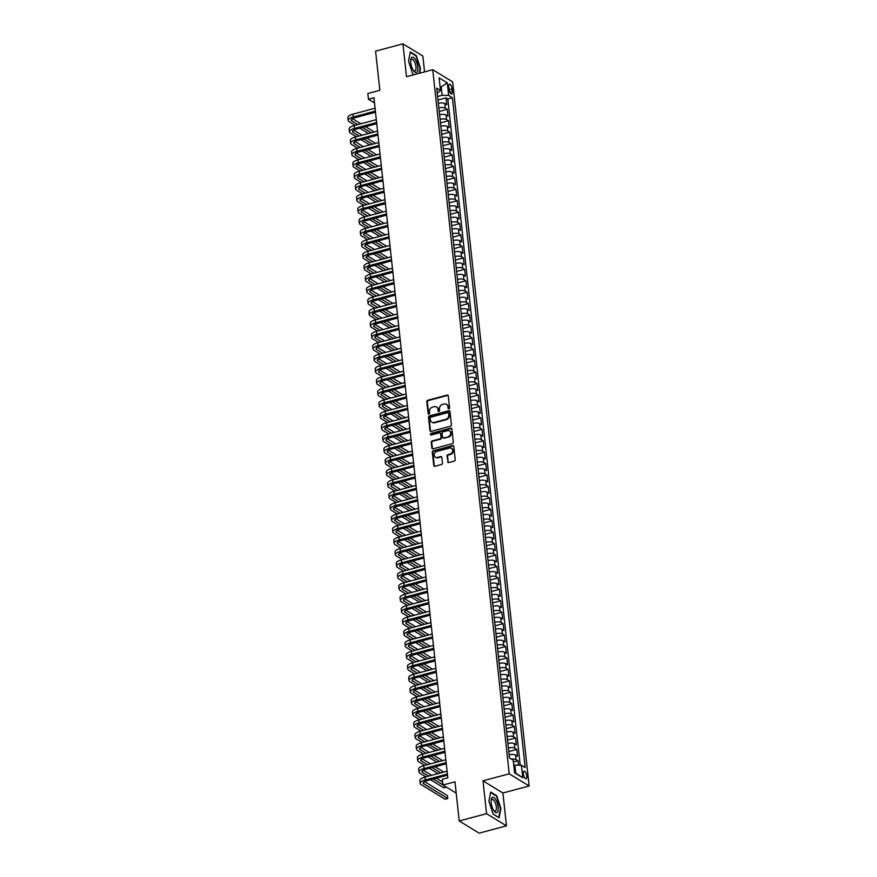 <?xml version="1.0" encoding="UTF-8"?>
<svg xmlns="http://www.w3.org/2000/svg" width="877" height="877" viewBox="0 0 877 877"><rect width="100%" height="100%" fill="white"/><g stroke="black" fill="none" stroke-linecap="round" stroke-linejoin="round"><path stroke-width="1.32" d="M448.914 408.835A0.844 0.724 -58.5 0 0 449.583 407.849L448.29 395.922A1.206 1.03 -58.5 0 0 447.095 395.088L427.779 400.241A1.206 1.03 -58.5 0 0 426.825 401.655L428.119 413.571A0.844 0.724 -58.5 0 0 429.62 413.177L429.456 411.631A3.848 3.3 -58.5 0 1 432.493 407.125L434.104 406.698A3.848 3.3 -58.5 0 1 436.505 407.005A3.848 3.3 -58.5 0 1 437.93 409.373L438.094 410.907A0.844 0.724 -58.5 0 0 439.596 410.513L439.432 408.967A3.848 3.3 -58.5 0 1 442.479 404.461L444.091 404.034A3.848 3.3 -58.5 0 1 446.481 404.341A3.848 3.3 -58.5 0 1 447.906 406.698L448.081 408.243A0.844 0.724 -58.5 0 0 448.914 408.835M526.803 776.024A3.925 1.502 75.1 0 0 524.062 771.179A3.925 1.502 75.1 0 0 523.361 773.909A3.925 1.502 75.1 0 0 526.09 778.754A3.925 1.502 75.1 0 0 526.803 776.024M447.654 461.73A1.206 1.03 -58.5 0 0 448.849 462.563L454.264 461.116A1.206 1.03 -58.5 0 0 455.218 459.701L453.771 446.47A1.206 1.03 -58.5 0 0 452.576 445.637L433.271 450.789A1.206 1.03 -58.5 0 0 432.317 452.192L433.753 465.435A1.206 1.03 -58.5 0 0 434.948 466.268L441.493 464.525A1.206 1.03 -58.5 0 0 442.447 463.111L441.833 457.454A1.206 1.03 -58.5 0 0 440.638 456.61L437.393 457.476A3.212 2.752 -58.5 0 1 436.735 451.48L449.452 448.081A3.212 2.752 -58.5 0 1 450.109 454.089L447.983 454.648A1.206 1.03 -58.5 0 0 447.029 456.062L448.191 462.058A1.206 1.03 -58.5 0 0 448.399 462.585M424.567 71.892L422.846 56.029L402.938 43.85L375.597 51.151L379.851 90.298L367.825 93.51L368.45 99.222L373.92 97.764L447.796 777.855L442.337 779.313L442.951 785.036L456.204 793.137M486.56 813.67L506.467 825.849L502.905 792.994L482.997 780.815L486.56 813.67L459.23 820.971L454.977 781.824L442.951 785.036M482.997 780.815L509.23 773.81L432.745 69.711L452.653 81.89L529.138 785.989L509.23 773.81M402.938 43.85L406.5 76.716L432.745 69.711M450.471 426.222A1.206 1.03 -58.5 0 0 451.425 424.819L449.989 411.576A1.206 1.03 -58.5 0 0 448.794 410.743L429.478 415.895A1.206 1.03 -58.5 0 0 428.524 417.309L429.96 430.541A1.206 1.03 -58.5 0 0 431.155 431.374L450.471 426.222M451.885 429.017L453.321 442.26A1.206 1.03 -58.5 0 1 452.368 443.663L433.052 448.827A1.206 1.03 -58.5 0 1 431.857 447.994L431.243 442.326A1.206 1.03 -58.5 0 1 432.197 440.912L440.024 438.829A1.206 1.03 -58.5 0 0 440.978 437.415L440.572 433.655A1.206 1.03 -58.5 0 0 439.377 432.821L431.221 435.003A0.844 0.724 -58.5 0 1 431.045 433.424L450.69 428.184A1.206 1.03 -58.5 0 1 451.885 429.017M506.467 825.849L479.138 833.15L459.23 820.971M518.515 765.183L518.033 760.819L513.429 762.058M511.39 759.12A4.9 1.688 -6.2 0 1 516.071 759.625L515.577 755.053L517.54 756.248L516.794 749.396L508.77 751.534M508.386 748.015A4.9 1.688 -6.2 0 1 514.832 748.191L514.339 743.619L516.301 744.825L515.555 737.963L507.531 740.1M507.147 736.592A4.9 1.688 -6.2 0 1 513.593 736.757L513.089 732.185L515.062 733.391L514.317 726.529L506.281 728.677M505.908 725.158A4.9 1.688 -6.2 0 1 512.354 725.334L511.85 720.762L513.812 721.957L513.067 715.106L505.042 717.243M504.659 713.725A4.9 1.688 -6.2 0 1 511.105 713.9L510.611 709.329L512.574 710.534L511.828 703.672L503.804 705.81M503.42 702.302A4.9 1.688 -6.2 0 1 509.866 702.466L509.373 697.895L511.335 699.101L510.589 692.238L502.565 694.387M502.181 690.868A4.9 1.688 -6.2 0 1 508.627 691.043L508.123 686.472L510.096 687.667L509.351 680.815L501.315 682.953M500.942 679.434A4.9 1.688 -6.2 0 1 507.377 679.609L506.884 675.038L508.846 676.244L508.101 669.381L500.076 671.519M499.693 668.011A4.9 1.688 -6.2 0 1 506.139 668.175L505.645 663.604L507.608 664.81L506.862 657.947L498.838 660.096M498.454 656.577A4.9 1.688 -6.2 0 1 504.9 656.752L504.407 652.181L506.369 653.376L505.623 646.524L497.599 648.662M497.215 645.143A4.9 1.688 -6.2 0 1 503.661 645.319L503.157 640.747L505.119 641.953L504.385 635.091L496.349 637.228M495.965 633.72A4.9 1.688 -6.2 0 1 502.411 633.885L501.918 629.313L503.88 630.519L503.135 623.657L495.11 625.805M494.727 622.286A4.9 1.688 -6.2 0 1 501.173 622.462L500.679 617.89L502.642 619.085L501.896 612.234L493.872 614.371M493.488 610.852A4.9 1.688 -6.2 0 1 499.934 611.028L499.441 606.456L501.403 607.662L500.657 600.8L492.622 602.938M492.249 599.429A4.9 1.688 -6.2 0 1 498.695 599.594L498.191 595.023L500.153 596.228L499.408 589.366L491.383 591.515M490.999 587.996A4.9 1.688 -6.2 0 1 497.445 588.171L496.952 583.6L498.914 584.795L498.169 577.943L490.144 580.081M489.761 576.573A4.9 1.688 -6.2 0 1 496.207 576.737L495.713 572.166L497.676 573.372L496.93 566.509L488.906 568.658M488.522 565.139A4.9 1.688 -6.2 0 1 494.968 565.303L494.464 560.732L496.437 561.938L495.691 555.075L487.656 557.224M487.283 553.705A4.9 1.688 -6.2 0 1 493.718 553.88L493.225 549.309L495.187 550.504L494.442 543.652L486.417 545.79M486.033 542.282A4.9 1.688 -6.2 0 1 492.479 542.446L491.986 537.875L493.948 539.081L493.203 532.218L485.178 534.367M484.795 530.848A4.9 1.688 -6.2 0 1 491.241 531.013L490.747 526.441L492.71 527.647L491.964 520.785L483.94 522.933M483.556 519.414A4.9 1.688 -6.2 0 1 490.002 519.59L489.498 515.018L491.471 516.213L490.725 509.362L482.69 511.499M482.306 507.991A4.9 1.688 -6.2 0 1 488.752 508.156L488.259 503.584L490.221 504.79L489.476 497.928L481.451 500.076M481.067 496.557A4.9 1.688 -6.2 0 1 487.513 496.722L487.02 492.15L488.982 493.356L488.237 486.494L480.212 488.642M479.829 485.124A4.9 1.688 -6.2 0 1 486.275 485.299L485.781 480.728L487.744 481.922L486.998 475.071L478.974 477.209M478.59 473.701A4.9 1.688 -6.2 0 1 485.036 473.865L484.532 469.294L486.494 470.5L485.748 463.637L477.724 465.786M477.34 462.267A4.9 1.688 -6.2 0 1 483.786 462.431L483.293 457.86L485.255 459.066L484.51 452.203L476.485 454.352M476.101 450.833A4.9 1.688 -6.2 0 1 482.547 451.008L482.054 446.437L484.016 447.632L483.271 440.78L475.246 442.918M474.863 439.41A4.9 1.688 -6.2 0 1 481.309 439.574L480.804 435.003L482.778 436.209L482.032 429.346L473.997 431.495M473.624 427.976A4.9 1.688 -6.2 0 1 480.07 428.14L479.566 423.569L481.528 424.775L480.782 417.912L472.758 420.061M472.374 416.542A4.9 1.688 -6.2 0 1 478.82 416.718L478.327 412.146L480.289 413.341L479.544 406.49L471.519 408.627M471.135 405.119A4.9 1.688 -6.2 0 1 477.581 405.284L477.088 400.712L479.05 401.918L478.305 395.056L470.28 397.204M469.897 393.685A4.9 1.688 -6.2 0 1 476.343 393.85L475.838 389.278L477.812 390.484L477.066 383.622L469.031 385.77M468.658 382.251A4.9 1.688 -6.2 0 1 475.093 382.427L474.6 377.855L476.562 379.05L475.816 372.199L467.792 374.336M467.408 370.828A4.9 1.688 -6.2 0 1 473.854 370.993L473.361 366.422L475.323 367.627L474.578 360.765L466.553 362.914M466.169 359.395A4.9 1.688 -6.2 0 1 472.615 359.57L472.122 354.988L474.084 356.194L473.339 349.331L465.314 351.48M464.931 347.961A4.9 1.688 -6.2 0 1 471.377 348.136L470.872 343.565L472.835 344.76L472.1 337.908L464.065 340.046M463.681 336.538A4.9 1.688 -6.2 0 1 470.127 336.702L469.633 332.131L471.596 333.337L470.85 326.474L462.826 328.623M462.442 325.104A4.9 1.688 -6.2 0 1 468.888 325.279L468.395 320.697L470.357 321.903L469.612 315.04L461.587 317.189M461.203 313.67A4.9 1.688 -6.2 0 1 467.649 313.845L467.156 309.274L469.118 310.469L468.373 303.617L460.337 305.755M459.965 302.247A4.9 1.688 -6.2 0 1 466.411 302.412L465.906 297.84L467.869 299.046L467.123 292.184L459.099 294.332M458.715 290.813A4.9 1.688 -6.2 0 1 465.161 290.989L464.667 286.406L466.63 287.612L465.884 280.761L457.86 282.898M457.476 279.379A4.9 1.688 -6.2 0 1 463.922 279.555L463.429 274.983L465.391 276.178L464.646 269.327L456.621 271.464M456.237 267.956A4.9 1.688 -6.2 0 1 462.683 268.121L462.179 263.549L464.152 264.755L463.407 257.893L455.371 260.041M454.999 256.522A4.9 1.688 -6.2 0 1 461.434 256.698L460.94 252.116L462.903 253.321L462.157 246.47L454.133 248.608M453.749 245.089A4.9 1.688 -6.2 0 1 460.195 245.264L459.701 240.693L461.664 241.888L460.918 235.036L452.894 237.174M452.51 233.666A4.9 1.688 -6.2 0 1 458.956 233.83L458.463 229.259L460.425 230.465L459.68 223.602L451.655 225.751M451.271 222.232A4.9 1.688 -6.2 0 1 457.717 222.407L457.213 217.836L459.186 219.031L458.441 212.179L450.405 214.317M450.022 210.798A4.9 1.688 -6.2 0 1 456.468 210.973L455.974 206.402L457.937 207.597L457.191 200.745L449.167 202.883M448.783 199.375A4.9 1.688 -6.2 0 1 455.229 199.539L454.735 194.968L456.698 196.174L455.952 189.311L447.928 191.46M447.544 187.941A4.9 1.688 -6.2 0 1 453.99 188.116L453.497 183.545L455.459 184.74L454.714 177.888L446.689 180.026M446.305 176.507A4.9 1.688 -6.2 0 1 452.751 176.683L452.247 172.111L454.209 173.306L453.464 166.455L445.439 168.592M445.056 165.084A4.9 1.688 -6.2 0 1 451.502 165.249L451.008 160.677L452.97 161.883L452.225 155.021L444.2 157.169M443.817 153.65A4.9 1.688 -6.2 0 1 450.263 153.826L449.769 149.254L451.732 150.449L450.986 143.598L442.962 145.735M442.578 142.217A4.9 1.688 -6.2 0 1 449.024 142.392L448.52 137.821L450.493 139.026L449.748 132.164L441.712 134.302M441.339 130.794A4.9 1.688 -6.2 0 1 447.785 130.958L447.281 126.387L449.243 127.593L448.498 120.73L440.473 122.879M440.09 119.36A4.9 1.688 -6.2 0 1 446.536 119.535L446.042 114.964L448.004 116.159L447.259 109.307L445.297 108.101A4.9 1.688 173.8 0 0 438.851 107.926M439.234 111.445L447.259 109.307M448.772 86.878L449.046 89.388A3.793 1.458 75.1 0 0 451.688 94.08A3.793 1.458 75.1 0 0 452.379 91.438L452.104 88.917A3.793 1.458 75.1 0 0 449.462 84.225A3.793 1.458 75.1 0 0 448.772 86.878M514.547 772.363L515.753 773.108L514.887 765.106L521.409 765.248L525.18 767.561L452.411 97.753L448.651 95.44L442.118 95.297L437.612 96.503M521.409 765.248L522.78 777.822L514.602 772.823L513.231 760.249L509.46 757.947L436.702 88.139L440.462 90.441L439.103 77.867L447.281 82.876L448.651 95.44M520.204 765.226L447.818 98.98L446.02 97.873L446.766 104.736L444.803 103.53A4.9 1.688 173.8 0 0 438.357 103.354M446.536 119.535L448.498 120.73M447.785 130.958L449.748 132.164M449.024 142.392L450.986 143.598M450.263 153.826L452.225 155.021M451.502 165.249L453.464 166.455M452.751 176.683L454.714 177.888M453.99 188.116L455.952 189.311M455.229 199.539L457.191 200.745M456.468 210.973L458.441 212.179M457.717 222.407L459.68 223.602M458.956 233.83L460.918 235.036M460.195 245.264L462.157 246.47M461.434 256.698L463.407 257.893M462.683 268.121L464.646 269.327M463.922 279.555L465.884 280.761M465.161 290.989L467.123 292.184M466.411 302.412L468.373 303.617M467.649 313.845L469.612 315.04M468.888 325.279L470.85 326.474M470.127 336.702L472.1 337.908M471.377 348.136L473.339 349.331M472.615 359.57L474.578 360.765M473.854 370.993L475.816 372.199M475.093 382.427L477.066 383.622M476.343 393.85L478.305 395.056M477.581 405.284L479.544 406.49M478.82 416.718L480.782 417.912M480.07 428.14L482.032 429.346M481.309 439.574L483.271 440.78M482.547 451.008L484.51 452.203M483.786 462.431L485.748 463.637M485.036 473.865L486.998 475.071M486.275 485.299L488.237 486.494M487.513 496.722L489.476 497.928M488.752 508.156L490.725 509.362M490.002 519.59L491.964 520.785M491.241 531.013L493.203 532.218M492.479 542.446L494.442 543.652M493.718 553.88L495.691 555.075M494.968 565.303L496.93 566.509M496.207 576.737L498.169 577.943M497.445 588.171L499.408 589.366M498.695 599.594L500.657 600.8M499.934 611.028L501.896 612.234M501.173 622.462L503.135 623.657M502.411 633.885L504.385 635.091M503.661 645.319L505.623 646.524M504.9 656.752L506.862 657.947M506.139 668.175L508.101 669.381M507.377 679.609L509.351 680.815M508.627 691.043L510.589 692.238M509.866 702.466L511.828 703.672M511.105 713.9L513.067 715.106M512.354 725.334L514.317 726.529M513.593 736.757L515.555 737.963M514.832 748.191L516.794 749.396M516.071 759.625L518.033 760.819M514.887 765.106L513.79 765.391M442.118 95.297L441.252 87.294L440.046 86.56M440.155 87.59L447.281 82.876M437.25 93.192L440.462 90.441M502.905 792.994L529.138 785.989M368.45 99.222L374.479 102.905M437.996 100.011L446.02 97.873M447.818 98.98L452.411 97.753M446.042 114.964A4.9 1.688 173.8 0 0 439.596 114.788M447.281 126.387A4.9 1.688 173.8 0 0 440.835 126.222M448.52 137.821A4.9 1.688 173.8 0 0 442.085 137.645M449.769 149.254A4.9 1.688 173.8 0 0 443.323 149.079M451.008 160.677A4.9 1.688 173.8 0 0 444.562 160.513M452.247 172.111A4.9 1.688 173.8 0 0 445.801 171.936M453.497 183.545A4.9 1.688 173.8 0 0 447.051 183.37M454.735 194.968A4.9 1.688 173.8 0 0 448.29 194.804M455.974 206.402A4.9 1.688 173.8 0 0 449.528 206.227M457.213 217.836A4.9 1.688 173.8 0 0 450.767 217.66M458.463 229.259A4.9 1.688 173.8 0 0 452.017 229.094M459.701 240.693A4.9 1.688 173.8 0 0 453.256 240.517M460.94 252.116A4.9 1.688 173.8 0 0 454.494 251.951M462.179 263.549A4.9 1.688 173.8 0 0 455.744 263.385M463.429 274.983A4.9 1.688 173.8 0 0 456.983 274.808M464.667 286.406A4.9 1.688 173.8 0 0 458.222 286.242M465.906 297.84A4.9 1.688 173.8 0 0 459.46 297.676M467.156 309.274A4.9 1.688 173.8 0 0 460.71 309.099M468.395 320.697A4.9 1.688 173.8 0 0 461.949 320.533M469.633 332.131A4.9 1.688 173.8 0 0 463.188 331.966M470.872 343.565A4.9 1.688 173.8 0 0 464.426 343.389M472.122 354.988A4.9 1.688 173.8 0 0 465.676 354.823M473.361 366.422A4.9 1.688 173.8 0 0 466.915 366.257M474.6 377.855A4.9 1.688 173.8 0 0 468.154 377.68M475.838 389.278A4.9 1.688 173.8 0 0 469.392 389.114M477.088 400.712A4.9 1.688 173.8 0 0 470.642 400.548M478.327 412.146A4.9 1.688 173.8 0 0 471.881 411.971M479.566 423.569A4.9 1.688 173.8 0 0 473.12 423.405M480.804 435.003A4.9 1.688 173.8 0 0 474.369 434.839M482.054 446.437A4.9 1.688 173.8 0 0 475.608 446.261M483.293 457.86A4.9 1.688 173.8 0 0 476.847 457.695M484.532 469.294A4.9 1.688 173.8 0 0 478.086 469.129M485.781 480.728A4.9 1.688 173.8 0 0 479.335 480.552M487.02 492.15A4.9 1.688 173.8 0 0 480.574 491.986M488.259 503.584A4.9 1.688 173.8 0 0 481.813 503.409M489.498 515.018A4.9 1.688 173.8 0 0 483.052 514.843M490.747 526.441A4.9 1.688 173.8 0 0 484.301 526.277M491.986 537.875A4.9 1.688 173.8 0 0 485.54 537.7M493.225 549.309A4.9 1.688 173.8 0 0 486.779 549.134M494.464 560.732A4.9 1.688 173.8 0 0 488.029 560.567M495.713 572.166A4.9 1.688 173.8 0 0 489.267 571.99M496.952 583.6A4.9 1.688 173.8 0 0 490.506 583.424M498.191 595.023A4.9 1.688 173.8 0 0 491.745 594.858M499.441 606.456A4.9 1.688 173.8 0 0 492.995 606.281M500.679 617.89A4.9 1.688 173.8 0 0 494.233 617.715M501.918 629.313A4.9 1.688 173.8 0 0 495.472 629.149M503.157 640.747A4.9 1.688 173.8 0 0 496.711 640.572M504.407 652.181A4.9 1.688 173.8 0 0 497.961 652.006M505.645 663.604A4.9 1.688 173.8 0 0 499.199 663.44M506.884 675.038A4.9 1.688 173.8 0 0 500.438 674.862M508.123 686.472A4.9 1.688 173.8 0 0 501.677 686.296M509.373 697.895A4.9 1.688 173.8 0 0 502.927 697.73M510.611 709.329A4.9 1.688 173.8 0 0 504.165 709.153M511.85 720.762A4.9 1.688 173.8 0 0 505.404 720.587M513.089 732.185A4.9 1.688 173.8 0 0 506.654 732.021M514.339 743.619A4.9 1.688 173.8 0 0 507.893 743.444M515.577 755.053A4.9 1.688 173.8 0 0 509.131 754.878M522.78 777.822L515.753 773.108M419.568 73.219L420.5 68.472L416.301 55.602L410.304 51.94L408.507 61.127L412.705 73.997L413.911 74.731M499.101 817.77L500.899 808.572L496.7 795.702L490.703 792.041L488.906 801.238L493.104 814.097L499.101 817.77M415.72 55.755L416.301 55.602M496.119 795.867L496.7 795.702M448.706 408.857A0.844 0.724 -58.5 0 1 448.618 408.572L448.443 407.027A3.848 3.3 -58.5 0 0 447.018 404.67A3.848 3.3 -58.5 0 0 446.744 404.516M436.768 407.18A3.848 3.3 -58.5 0 1 437.042 407.334A3.848 3.3 -58.5 0 1 438.467 409.702L438.632 411.236A0.844 0.724 -58.5 0 0 438.719 411.521M448.081 395.395A1.206 1.03 -58.5 0 0 447.632 395.417L428.316 400.57A1.206 1.03 -58.5 0 0 427.362 401.984L428.656 413.9A0.844 0.724 -58.5 0 0 428.743 414.185M449.78 411.05A1.206 1.03 -58.5 0 0 449.331 411.072L430.015 416.224A1.206 1.03 -58.5 0 0 429.061 417.638L430.497 430.87A1.206 1.03 -58.5 0 0 430.706 431.396M448.618 413.21A0.844 0.724 -58.5 0 0 447.785 412.628L430.826 417.156A0.844 0.724 -58.5 0 0 430.158 418.143L430.333 419.765A3.848 3.3 -58.5 0 0 431.758 422.133A3.848 3.3 -58.5 0 0 434.159 422.44L445.746 419.349A3.848 3.3 -58.5 0 0 448.794 414.832L448.618 413.21L449.156 413.538A0.844 0.724 -58.5 0 0 448.531 412.924M432.043 422.275A3.848 3.3 -58.5 0 0 432.306 422.462A3.848 3.3 -58.5 0 0 434.696 422.769L434.159 422.44M449.156 413.538L449.331 415.161A3.848 3.3 -58.5 0 1 446.283 419.677L434.696 422.769M440.364 433.128A1.206 1.03 -58.5 0 1 441.109 433.983L441.515 437.744A1.206 1.03 -58.5 0 1 440.561 439.158L432.734 441.241A1.206 1.03 -58.5 0 0 431.78 442.655L432.394 448.322A1.206 1.03 -58.5 0 0 432.602 448.849M451.677 428.491A1.206 1.03 -58.5 0 0 451.227 428.513L431.583 433.753A0.844 0.724 -58.5 0 0 431.013 435.025M448.158 436.658A3.212 2.752 -58.5 0 0 447.5 430.651L443.028 431.846A1.206 1.03 -58.5 0 0 442.074 433.26L442.479 437.02A1.206 1.03 -58.5 0 0 443.674 437.853L448.695 436.987A3.212 2.752 -58.5 0 0 449.769 431.089M443.225 437.864A1.206 1.03 -58.5 0 0 444.211 438.182L443.674 437.853M448.695 436.987L444.211 438.182M451.71 448.52A3.212 2.752 -58.5 0 1 450.646 454.418L448.52 454.977A1.206 1.03 -58.5 0 0 447.577 456.391L448.191 462.058M435.661 457.366A3.212 2.752 -58.5 0 0 437.93 457.805L437.393 457.476M441.624 456.928A1.206 1.03 -58.5 0 0 441.175 456.939L437.93 457.805M453.573 445.944A1.206 1.03 -58.5 0 0 453.124 445.965L433.808 451.118A1.206 1.03 -58.5 0 0 432.854 452.532L434.29 465.764A1.206 1.03 -58.5 0 0 434.499 466.29M355.108 125.323L349.101 121.651A9.187 3.168 -6.2 0 1 348.169 120.456L347.862 117.595A9.187 3.168 -6.2 0 1 352.96 114.142L375.06 108.233M348.169 120.456A9.187 3.168 -6.2 0 1 353.267 116.992L375.367 111.094M375.488 112.245L354.615 117.814A6.128 2.116 173.8 0 0 351.217 120.127A6.128 2.116 173.8 0 0 351.841 120.927L357.838 124.6M362.53 127.461L371.223 132.789M352.466 118.636L360.875 123.789M365.566 126.65L374.26 131.978M368.493 133.512L359.8 128.195M417.781 67.003A7.959 3.048 75.1 0 0 414.163 57.981A7.959 3.048 75.1 0 0 410.743 60.064A7.959 3.048 75.1 0 0 410.787 62.716A7.959 3.048 75.1 0 0 413.604 70.774A7.959 3.048 75.1 0 0 417.781 67.003M413.166 70.105A6.029 2.302 75.1 0 0 414.843 70.949A6.029 2.302 75.1 0 0 415.939 66.74A6.029 2.302 75.1 0 0 411.73 59.296A6.029 2.302 75.1 0 0 410.699 60.864M408.507 61.138L410.217 52.39L416.027 55.953L420.094 68.417L419.129 73.339M414.054 74.698L412.65 73.832M495.735 799.594A7.959 3.048 75.1 0 0 491.142 800.164A7.959 3.048 75.1 0 0 493.63 810.326A7.959 3.048 75.1 0 0 494.003 810.885A7.959 3.048 75.1 0 0 498.169 810.238A7.959 3.048 75.1 0 0 495.735 799.594M493.565 810.205A6.029 2.302 75.1 0 0 495.242 811.05A6.029 2.302 75.1 0 0 496.371 807.246A6.029 2.302 75.1 0 0 494.485 801.161A6.029 2.302 75.1 0 0 492.129 799.407A6.029 2.302 75.1 0 0 491.098 800.975M498.607 817.463L493.049 813.944M488.906 801.238L490.616 792.501L496.426 796.053L500.493 808.517L498.75 817.43M356.347 136.757L350.351 133.085A9.187 3.168 -6.2 0 1 349.419 131.89L349.101 129.029A9.187 3.168 -6.2 0 1 354.198 125.564L376.299 119.667M349.419 131.89A9.187 3.168 -6.2 0 1 354.505 128.426L376.606 122.528M376.737 123.679L355.854 129.248A6.128 2.116 173.8 0 0 352.455 131.55A6.128 2.116 173.8 0 0 353.08 132.35L359.077 136.023M363.769 138.895L372.462 144.212M353.705 130.07L362.113 135.211M366.805 138.084L375.499 143.4M369.732 144.946L361.039 139.629M357.586 148.18L351.589 144.508A9.187 3.168 -6.2 0 1 350.657 143.313L350.34 140.463A9.187 3.168 -6.2 0 1 355.437 136.998L377.538 131.101M350.657 143.313A9.187 3.168 -6.2 0 1 355.755 139.86L377.844 133.951M377.976 135.102L357.092 140.682A6.128 2.116 173.8 0 0 353.694 142.984A6.128 2.116 173.8 0 0 354.319 143.784L360.326 147.457M365.018 150.329L373.712 155.646M354.944 141.493L363.363 146.645M368.055 149.518L376.737 154.834M370.971 156.369L362.278 151.052M358.836 159.614L352.828 155.942A9.187 3.168 -6.2 0 1 351.896 154.747L351.589 151.885A9.187 3.168 -6.2 0 1 356.687 148.432L378.776 142.523M351.896 154.747A9.187 3.168 -6.2 0 1 356.994 151.282L379.094 145.385M379.215 146.536L358.342 152.105A6.128 2.116 173.8 0 0 354.944 154.418A6.128 2.116 173.8 0 0 355.558 155.218L361.565 158.89M366.257 161.752L374.95 167.079M356.194 152.927L364.602 158.079M369.294 160.94L377.987 166.268M372.21 167.803L363.527 162.486M360.074 171.048L354.067 167.375A9.187 3.168 -6.2 0 1 353.135 166.181L352.828 163.319A9.187 3.168 -6.2 0 1 357.926 159.855L380.026 153.957M353.135 166.181A9.187 3.168 -6.2 0 1 358.233 162.716L380.333 156.819M380.454 157.959L359.581 163.539A6.128 2.116 173.8 0 0 356.183 165.841A6.128 2.116 173.8 0 0 356.807 166.641L362.804 170.313M367.496 173.186L376.189 178.502M357.432 164.361L365.841 169.502M370.532 172.374L379.226 177.691M373.459 179.237L364.766 173.92M361.313 182.471L355.317 178.798A9.187 3.168 -6.2 0 1 354.385 177.603L354.067 174.753A9.187 3.168 -6.2 0 1 359.164 171.289L381.265 165.391M354.385 177.603A9.187 3.168 -6.2 0 1 359.482 174.15L381.572 168.241M381.703 169.393L360.82 174.972A6.128 2.116 173.8 0 0 357.421 177.275A6.128 2.116 173.8 0 0 358.046 178.075L364.054 181.747M368.735 184.619L377.428 189.936M358.671 175.784L367.079 180.936M371.771 183.808L380.465 189.125M374.698 190.66L366.005 185.343M362.552 193.905L356.555 190.232A9.187 3.168 -6.2 0 1 355.623 189.037L355.317 186.176A9.187 3.168 -6.2 0 1 360.403 182.723L382.504 176.814M355.623 189.037A9.187 3.168 -6.2 0 1 360.721 185.573L382.81 179.675M382.942 180.826L362.069 186.395A6.128 2.116 173.8 0 0 358.671 188.708A6.128 2.116 173.8 0 0 359.285 189.509L365.292 193.181M369.984 196.042L378.678 201.359M359.91 187.218L368.329 192.37M373.021 195.231L381.703 200.559M375.937 202.094L367.244 196.777M363.802 205.339L357.794 201.666A9.187 3.168 -6.2 0 1 356.862 200.471L356.555 197.61A9.187 3.168 -6.2 0 1 361.653 194.146L383.742 188.248M356.862 200.471A9.187 3.168 -6.2 0 1 361.96 197.007L384.06 191.109M384.181 192.249L363.308 197.829A6.128 2.116 173.8 0 0 359.91 200.131A6.128 2.116 173.8 0 0 360.535 200.932L366.531 204.604M371.223 207.476L379.916 212.793M361.16 198.651L369.568 203.793M374.26 206.665L382.953 211.982M377.187 213.528L368.493 208.211M365.04 216.762L359.044 213.089A9.187 3.168 -6.2 0 1 358.101 211.894L357.794 209.044A9.187 3.168 -6.2 0 1 362.892 205.58L384.992 199.682M358.101 211.894A9.187 3.168 -6.2 0 1 363.199 208.43L385.299 202.532M385.42 203.683L364.547 209.263A6.128 2.116 173.8 0 0 361.149 211.565A6.128 2.116 173.8 0 0 361.773 212.366L367.77 216.038M372.462 218.91L381.155 224.227M362.398 210.074L370.807 215.227M375.499 218.099L384.192 223.416M378.425 224.95L369.732 219.634M366.279 228.195L360.283 224.523A9.187 3.168 -6.2 0 1 359.351 223.328L359.033 220.467A9.187 3.168 -6.2 0 1 364.13 217.003L386.231 211.105M359.351 223.328A9.187 3.168 -6.2 0 1 364.448 219.864L386.538 213.966M386.669 215.117L365.786 220.686A6.128 2.116 173.8 0 0 362.387 222.999A6.128 2.116 173.8 0 0 363.012 223.799L369.02 227.472M373.712 230.333L382.394 235.65M363.637 221.508L372.045 226.661M376.737 229.522L385.431 234.85M379.664 236.384L370.971 231.068M367.529 239.629L361.521 235.957A9.187 3.168 -6.2 0 1 360.59 234.762L360.283 231.901A9.187 3.168 -6.2 0 1 365.38 228.437L387.47 222.539M360.59 234.762A9.187 3.168 -6.2 0 1 365.687 231.298L387.787 225.4M387.908 226.54L367.035 232.12A6.128 2.116 173.8 0 0 363.637 234.422A6.128 2.116 173.8 0 0 364.251 235.222L370.258 238.895M374.95 241.767L383.644 247.084M364.876 232.942L373.295 238.084M377.987 240.956L386.68 246.273M380.903 247.818L372.21 242.501M368.768 251.052L362.76 247.38A9.187 3.168 -6.2 0 1 361.828 246.185L361.521 243.335A9.187 3.168 -6.2 0 1 366.619 239.87L388.719 233.973M361.828 246.185A9.187 3.168 -6.2 0 1 366.926 242.721L389.026 236.823M389.147 237.974L368.274 243.554A6.128 2.116 173.8 0 0 364.876 245.856A6.128 2.116 173.8 0 0 365.501 246.656L371.497 250.329M376.189 253.201L384.882 258.518M366.126 244.365L374.534 249.517M379.226 252.39L387.919 257.706M382.153 259.241L373.459 253.924M370.006 262.486L364.01 258.814A9.187 3.168 -6.2 0 1 363.078 257.619L362.76 254.758A9.187 3.168 -6.2 0 1 367.858 251.293L389.958 245.396M363.078 257.619A9.187 3.168 -6.2 0 1 368.165 254.155L390.265 248.257M390.386 249.408L369.513 254.977A6.128 2.116 173.8 0 0 366.115 257.29A6.128 2.116 173.8 0 0 366.739 258.079L372.736 261.752M377.428 264.624L386.121 269.941M367.364 255.799L375.773 260.951M380.465 263.813L389.158 269.14M383.392 270.675L374.698 265.358M371.245 273.92L365.249 270.248A9.187 3.168 -6.2 0 1 364.317 269.053L363.999 266.191A9.187 3.168 -6.2 0 1 369.096 262.727L391.197 256.829M364.317 269.053A9.187 3.168 -6.2 0 1 369.414 265.588L391.504 259.691M391.635 260.831L370.752 266.411A6.128 2.116 173.8 0 0 367.353 268.713A6.128 2.116 173.8 0 0 367.978 269.513L373.986 273.185M378.678 276.058L387.36 281.374M368.603 267.233L377.022 272.374M381.703 275.246L390.397 280.563M384.63 282.109L375.937 276.792M372.495 285.343L366.487 281.67A9.187 3.168 -6.2 0 1 365.556 280.476L365.249 277.625A9.187 3.168 -6.2 0 1 370.346 274.161L392.436 268.263M365.556 280.476A9.187 3.168 -6.2 0 1 370.653 277.011L392.753 271.114M392.874 272.265L372.001 277.845A6.128 2.116 173.8 0 0 368.603 280.147A6.128 2.116 173.8 0 0 369.217 280.947L375.224 284.619M379.916 287.492L388.61 292.808M369.853 278.656L378.261 283.808M382.953 286.68L391.646 291.997M385.869 293.532L377.187 288.215M373.734 296.777L367.726 293.104A9.187 3.168 -6.2 0 1 366.794 291.909L366.487 289.048A9.187 3.168 -6.2 0 1 371.585 285.584L393.685 279.686M366.794 291.909A9.187 3.168 -6.2 0 1 371.892 288.445L393.992 282.547M394.113 283.699L373.24 289.267A6.128 2.116 173.8 0 0 369.842 291.581A6.128 2.116 173.8 0 0 370.467 292.37L376.463 296.042M381.155 298.914L389.848 304.231M371.092 290.09L379.5 295.242M384.192 298.103L392.885 303.431M387.119 304.966L378.425 299.649M374.972 308.211L368.976 304.538A9.187 3.168 -6.2 0 1 368.044 303.343L367.726 300.482A9.187 3.168 -6.2 0 1 372.824 297.018L394.924 291.12M368.044 303.343A9.187 3.168 -6.2 0 1 373.131 299.879L395.231 293.981M395.363 295.121L374.479 300.701A6.128 2.116 173.8 0 0 371.081 303.003A6.128 2.116 173.8 0 0 371.705 303.804L377.702 307.476M382.394 310.348L391.087 315.665M372.33 301.524L380.739 306.665M385.431 309.537L394.124 314.854M388.358 316.4L379.664 311.083M376.211 319.634L370.215 315.961A9.187 3.168 -6.2 0 1 369.283 314.766L368.976 311.916A9.187 3.168 -6.2 0 1 374.062 308.452L396.163 302.554M369.283 314.766A9.187 3.168 -6.2 0 1 374.38 311.302L396.47 305.404M396.601 306.555L375.718 312.135A6.128 2.116 173.8 0 0 372.33 314.437A6.128 2.116 173.8 0 0 372.944 315.238L378.952 318.91M383.644 321.782L392.337 327.099M373.569 312.946L381.988 318.099M386.68 320.971L395.363 326.288M389.596 327.823L380.903 322.506M377.461 331.067L371.453 327.395A9.187 3.168 -6.2 0 1 370.522 326.2L370.215 323.339A9.187 3.168 -6.2 0 1 375.312 319.875L397.402 313.977M370.522 326.2A9.187 3.168 -6.2 0 1 375.619 322.736L397.719 316.838M397.84 317.989L376.967 323.558A6.128 2.116 173.8 0 0 373.569 325.871A6.128 2.116 173.8 0 0 374.194 326.661L380.19 330.333M384.882 333.205L393.576 338.522M374.819 324.38L383.227 329.533M387.919 332.394L396.612 337.711M390.846 339.256L382.153 333.94M378.7 342.501L372.692 338.829A9.187 3.168 -6.2 0 1 371.76 337.623L371.453 334.773A9.187 3.168 -6.2 0 1 376.551 331.309L398.651 325.411M371.76 337.623A9.187 3.168 -6.2 0 1 376.858 334.17L398.958 328.272M399.079 329.412L378.206 334.992A6.128 2.116 173.8 0 0 374.808 337.294A6.128 2.116 173.8 0 0 375.433 338.094L381.429 341.767M386.121 344.639L394.814 349.956M376.058 335.814L384.466 340.956M389.158 343.828L397.851 349.145M392.085 350.69L383.392 345.363M379.938 353.924L373.942 350.252A9.187 3.168 -6.2 0 1 373.01 349.057L372.692 346.196A9.187 3.168 -6.2 0 1 377.79 342.743L399.89 336.845M373.01 349.057A9.187 3.168 -6.2 0 1 378.108 345.593L400.197 339.695M400.329 340.846L379.445 346.426A6.128 2.116 173.8 0 0 376.047 348.728A6.128 2.116 173.8 0 0 376.671 349.528L382.679 353.201M387.36 356.073L396.053 361.39M377.296 347.237L385.705 352.39M390.397 355.262L399.09 360.579M393.324 362.113L384.63 356.796M381.188 365.358L375.181 361.686A9.187 3.168 -6.2 0 1 374.249 360.491L373.942 357.63A9.187 3.168 -6.2 0 1 379.039 354.165L401.129 348.268M374.249 360.491A9.187 3.168 -6.2 0 1 379.346 357.027L401.447 351.129M401.567 352.28L380.695 357.849A6.128 2.116 173.8 0 0 377.296 360.162A6.128 2.116 173.8 0 0 377.91 360.951L383.918 364.624M388.61 367.496L397.303 372.813M378.535 358.671L386.954 363.823M391.646 366.685L400.34 372.001M394.562 373.547L385.869 368.23M382.427 376.792L376.419 373.12A9.187 3.168 -6.2 0 1 375.488 371.914L375.181 369.064A9.187 3.168 -6.2 0 1 380.278 365.599L402.368 359.702M375.488 371.914A9.187 3.168 -6.2 0 1 380.585 368.461L402.686 362.563M402.806 363.703L381.933 369.283A6.128 2.116 173.8 0 0 378.535 371.585A6.128 2.116 173.8 0 0 379.16 372.385L385.156 376.058M389.848 378.93L398.542 384.247M379.785 370.105L388.193 375.246M392.885 378.119L401.578 383.435M395.812 384.981L387.119 379.653M383.666 388.215L377.669 384.543A9.187 3.168 -6.2 0 1 376.726 383.348L376.419 380.486A9.187 3.168 -6.2 0 1 381.517 377.033L403.617 371.135M376.726 383.348A9.187 3.168 -6.2 0 1 381.824 379.884L403.924 373.986M404.045 375.137L383.172 380.706A6.128 2.116 173.8 0 0 379.774 383.019A6.128 2.116 173.8 0 0 380.399 383.819L386.395 387.491M391.087 390.364L399.78 395.68M381.024 381.528L389.432 386.68M394.124 389.552L402.817 394.869M397.051 396.404L388.358 391.087M384.904 399.649L378.908 395.976A9.187 3.168 -6.2 0 1 377.976 394.782L377.658 391.92A9.187 3.168 -6.2 0 1 382.756 388.456L404.856 382.558M377.976 394.782A9.187 3.168 -6.2 0 1 383.074 391.317L405.163 385.42M405.295 386.571L384.411 392.14A6.128 2.116 173.8 0 0 381.013 394.453A6.128 2.116 173.8 0 0 381.638 395.242L387.645 398.914M392.337 401.787L401.019 407.103M382.262 392.962L390.682 398.103M395.363 400.975L404.056 406.292M398.29 407.838L389.596 402.521M386.154 411.083L380.147 407.41A9.187 3.168 -6.2 0 1 379.215 406.204L378.908 403.354A9.187 3.168 -6.2 0 1 384.005 399.89L406.095 393.992M379.215 406.204A9.187 3.168 -6.2 0 1 384.312 402.751L406.413 396.853M406.533 397.994L385.661 403.573A6.128 2.116 173.8 0 0 382.262 405.876A6.128 2.116 173.8 0 0 382.876 406.676L388.884 410.348M393.576 413.22L402.269 418.537M383.501 404.396L391.92 409.537M396.612 412.409L405.306 417.726M399.528 419.272L390.846 413.944M387.393 422.506L381.385 418.833A9.187 3.168 -6.2 0 1 380.454 417.638L380.147 414.777A9.187 3.168 -6.2 0 1 385.244 411.324L407.345 405.426M380.454 417.638A9.187 3.168 -6.2 0 1 385.551 414.174L407.652 408.276M407.772 409.427L386.9 414.996A6.128 2.116 173.8 0 0 383.501 417.309A6.128 2.116 173.8 0 0 384.126 418.11L390.122 421.782M394.814 424.654L403.508 429.971M384.751 415.819L393.159 420.971M397.851 423.843L406.544 429.16M400.778 430.695L392.085 425.378M388.632 433.94L382.635 430.267A9.187 3.168 -6.2 0 1 381.703 429.072L381.385 426.211A9.187 3.168 -6.2 0 1 386.483 422.747L408.583 416.849M381.703 429.072A9.187 3.168 -6.2 0 1 386.79 425.608L408.89 419.71M409.022 420.861L388.138 426.43A6.128 2.116 173.8 0 0 384.74 428.743A6.128 2.116 173.8 0 0 385.365 429.533L391.361 433.205M396.053 436.077L404.746 441.394M385.99 427.252L394.398 432.394M399.09 435.266L407.783 440.583M402.017 442.129L393.324 436.812M389.87 445.373L383.874 441.701A9.187 3.168 -6.2 0 1 382.942 440.495L382.624 437.645A9.187 3.168 -6.2 0 1 387.722 434.181L409.822 428.283M382.942 440.495A9.187 3.168 -6.2 0 1 388.04 437.042L410.129 431.144M410.261 432.284L389.377 437.864A6.128 2.116 173.8 0 0 385.979 440.166A6.128 2.116 173.8 0 0 386.604 440.967L392.611 444.639M397.303 447.511L405.996 452.828M387.228 438.686L395.648 443.828M400.34 446.7L409.022 452.017M403.256 453.562L394.562 448.235M391.12 456.796L385.113 453.124A9.187 3.168 -6.2 0 1 384.181 451.929L383.874 449.068A9.187 3.168 -6.2 0 1 388.971 445.615L411.061 439.717M384.181 451.929A9.187 3.168 -6.2 0 1 389.278 448.465L411.379 442.567M411.499 443.718L390.627 449.287A6.128 2.116 173.8 0 0 387.228 451.6A6.128 2.116 173.8 0 0 387.842 452.4L393.85 456.073M398.542 458.945L407.235 464.262M388.478 450.109L396.886 455.262M401.578 458.134L410.272 463.451M404.494 464.985L395.812 459.669M392.359 468.23L386.351 464.558A9.187 3.168 -6.2 0 1 385.42 463.363L385.113 460.502A9.187 3.168 -6.2 0 1 390.21 457.038L412.311 451.14M385.42 463.363A9.187 3.168 -6.2 0 1 390.517 459.899L412.618 454.001M412.738 455.152L391.866 460.721A6.128 2.116 173.8 0 0 388.467 463.034A6.128 2.116 173.8 0 0 389.092 463.823L395.088 467.496M399.78 470.368L408.474 475.685M389.717 461.543L398.125 466.685M402.817 469.557L411.51 474.874M405.744 476.419L397.051 471.102M393.598 479.664L387.601 475.992A9.187 3.168 -6.2 0 1 386.669 474.786L386.351 471.936A9.187 3.168 -6.2 0 1 391.449 468.471L413.549 462.574M386.669 474.786A9.187 3.168 -6.2 0 1 391.767 471.333L413.856 465.435M413.988 466.575L393.104 472.155A6.128 2.116 173.8 0 0 389.706 474.457A6.128 2.116 173.8 0 0 390.331 475.257L396.338 478.93M401.019 481.802L409.712 487.119M390.956 472.977L399.364 478.118M404.056 480.991L412.749 486.307M406.983 487.853L398.29 482.525M394.836 491.087L388.84 487.415A9.187 3.168 -6.2 0 1 387.908 486.22L387.601 483.359A9.187 3.168 -6.2 0 1 392.688 479.905L414.788 474.008M387.908 486.22A9.187 3.168 -6.2 0 1 393.006 482.756L415.095 476.858M415.227 478.009L394.354 483.578A6.128 2.116 173.8 0 0 390.956 485.891A6.128 2.116 173.8 0 0 391.57 486.691L397.577 490.364M402.269 493.236L410.962 498.553M392.194 484.4L400.614 489.552M405.306 492.425L413.988 497.741M408.222 499.276L399.528 493.959M396.086 502.521L390.079 498.849A9.187 3.168 -6.2 0 1 389.147 497.654L388.84 494.792A9.187 3.168 -6.2 0 1 393.937 491.328L416.027 485.43M389.147 497.654A9.187 3.168 -6.2 0 1 394.244 494.19L416.345 488.292M416.465 489.443L395.593 495.012A6.128 2.116 173.8 0 0 392.194 497.325A6.128 2.116 173.8 0 0 392.819 498.114L398.816 501.787M403.508 504.659L412.201 509.975M393.444 495.834L401.852 500.975M406.544 503.847L415.238 509.164M409.471 510.71L400.778 505.393M397.325 513.955L391.328 510.282A9.187 3.168 -6.2 0 1 390.386 509.077L390.079 506.226A9.187 3.168 -6.2 0 1 395.176 502.762L417.277 496.864M390.386 509.077A9.187 3.168 -6.2 0 1 395.483 505.623L417.584 499.726M417.704 500.866L396.832 506.446A6.128 2.116 173.8 0 0 393.433 508.748A6.128 2.116 173.8 0 0 394.058 509.548L400.055 513.22M404.746 516.093L413.44 521.409M394.683 507.268L403.091 512.409M407.783 515.281L416.476 520.598M410.71 522.144L402.017 516.816M398.564 525.378L392.567 521.705A9.187 3.168 -6.2 0 1 391.635 520.51L391.317 517.649A9.187 3.168 -6.2 0 1 396.415 514.196L418.515 508.298M391.635 520.51A9.187 3.168 -6.2 0 1 396.733 517.046L418.822 511.148M418.954 512.3L398.07 517.868A6.128 2.116 173.8 0 0 394.672 520.182A6.128 2.116 173.8 0 0 395.297 520.982L401.304 524.654M405.996 527.526L414.678 532.843M395.922 518.691L404.33 523.843M409.022 526.715L417.715 532.032M411.949 533.567L403.256 528.25M399.813 536.812L393.806 533.139A9.187 3.168 -6.2 0 1 392.874 531.944L392.567 529.083A9.187 3.168 -6.2 0 1 397.665 525.619L419.754 519.721M392.874 531.944A9.187 3.168 -6.2 0 1 397.972 528.48L420.072 522.582M420.193 523.733L399.32 529.302A6.128 2.116 173.8 0 0 395.922 531.615A6.128 2.116 173.8 0 0 396.536 532.405L402.543 536.077M407.235 538.949L415.928 544.266M397.16 530.125L405.58 535.266M410.272 538.138L418.965 543.455M413.188 545.001L404.494 539.684M401.052 548.246L395.045 544.573A9.187 3.168 -6.2 0 1 394.113 543.367L393.806 540.517A9.187 3.168 -6.2 0 1 398.903 537.053L420.993 531.155M394.113 543.367A9.187 3.168 -6.2 0 1 399.21 539.914L421.311 534.016M421.431 535.156L400.559 540.736A6.128 2.116 173.8 0 0 397.16 543.038A6.128 2.116 173.8 0 0 397.785 543.839L403.782 547.511M408.474 550.383L417.167 555.7M398.41 541.558L406.818 546.7M411.51 549.572L420.204 554.889M414.437 556.435L405.744 551.107M402.291 559.669L396.294 555.996A9.187 3.168 -6.2 0 1 395.363 554.801L395.045 551.94A9.187 3.168 -6.2 0 1 400.142 548.487L422.243 542.578M395.363 554.801A9.187 3.168 -6.2 0 1 400.449 551.337L422.55 545.439M422.67 546.59L401.798 552.159A6.128 2.116 173.8 0 0 398.399 554.472A6.128 2.116 173.8 0 0 399.024 555.273L405.021 558.945M409.712 561.806L418.406 567.134M399.649 552.981L408.057 558.134M412.749 561.006L421.442 566.323M415.676 567.857L406.983 562.541M403.53 571.102L397.533 567.43A9.187 3.168 -6.2 0 1 396.601 566.235L396.283 563.374A9.187 3.168 -6.2 0 1 401.381 559.91L423.481 554.012M396.601 566.235A9.187 3.168 -6.2 0 1 401.699 562.771L423.788 556.873M423.92 558.024L403.036 563.593A6.128 2.116 173.8 0 0 399.638 565.906A6.128 2.116 173.8 0 0 400.263 566.695L406.27 570.368M410.962 573.24L419.644 578.557M400.888 564.415L409.307 569.557M413.988 572.429L422.681 577.746M416.915 579.291L408.222 573.975M404.779 582.536L398.772 578.864A9.187 3.168 -6.2 0 1 397.84 577.658L397.533 574.808A9.187 3.168 -6.2 0 1 402.631 571.344L424.72 565.446M397.84 577.658A9.187 3.168 -6.2 0 1 402.938 574.205L425.038 568.296M425.159 569.447L404.286 575.027A6.128 2.116 173.8 0 0 400.888 577.329A6.128 2.116 173.8 0 0 401.502 578.129L407.509 581.802M412.201 584.674L420.894 589.991M402.137 575.849L410.546 580.991M415.238 583.863L423.931 589.18M418.154 590.725L409.471 585.397M406.018 593.959L400.011 590.287A9.187 3.168 -6.2 0 1 399.079 589.092L398.772 586.231A9.187 3.168 -6.2 0 1 403.869 582.777L425.97 576.869M399.079 589.092A9.187 3.168 -6.2 0 1 404.176 585.628L426.277 579.73M426.397 580.881L405.525 586.45A6.128 2.116 173.8 0 0 402.126 588.763A6.128 2.116 173.8 0 0 402.751 589.563L408.748 593.236M413.44 596.097L422.133 601.425M403.376 587.272L411.784 592.424M416.476 595.297L425.17 600.613M419.403 602.148L410.71 596.831M407.257 605.393L401.26 601.721A9.187 3.168 -6.2 0 1 400.329 600.526L400.011 597.665A9.187 3.168 -6.2 0 1 405.108 594.2L427.209 588.303M400.329 600.526A9.187 3.168 -6.2 0 1 405.415 597.062L427.516 591.164M427.647 592.315L406.764 597.884A6.128 2.116 173.8 0 0 403.365 600.197A6.128 2.116 173.8 0 0 403.99 600.986L409.987 604.659M414.678 607.531L423.372 612.848M404.615 598.706L413.023 603.847M417.715 606.72L426.408 612.036M420.642 613.582L411.949 608.265M408.496 616.827L402.499 613.155A9.187 3.168 -6.2 0 1 401.567 611.949L401.26 609.098A9.187 3.168 -6.2 0 1 406.347 605.634L428.447 599.736M401.567 611.949A9.187 3.168 -6.2 0 1 406.665 608.495L428.754 602.587M428.886 603.738L408.002 609.318A6.128 2.116 173.8 0 0 404.615 611.62A6.128 2.116 173.8 0 0 405.229 612.42L411.236 616.092M415.928 618.965L424.621 624.281M405.854 610.14L414.273 615.281M418.965 618.153L427.647 623.47M421.881 625.005L413.188 619.688M409.745 628.25L403.738 624.577A9.187 3.168 -6.2 0 1 402.806 623.383L402.499 620.521A9.187 3.168 -6.2 0 1 407.597 617.068L429.686 611.159M402.806 623.383A9.187 3.168 -6.2 0 1 407.904 619.918L430.004 614.021M430.125 615.172L409.252 620.741A6.128 2.116 173.8 0 0 405.854 623.054A6.128 2.116 173.8 0 0 406.479 623.854L412.475 627.526M417.167 630.388L425.86 635.715M407.103 621.563L415.512 626.715M420.204 629.587L428.897 634.904M423.131 636.439L414.437 631.122M410.984 639.684L404.977 636.011A9.187 3.168 -6.2 0 1 404.045 634.816L403.738 631.955A9.187 3.168 -6.2 0 1 408.835 628.491L430.936 622.593M404.045 634.816A9.187 3.168 -6.2 0 1 409.142 631.352L431.243 625.454M431.363 626.606L410.491 632.174A6.128 2.116 173.8 0 0 407.092 634.488A6.128 2.116 173.8 0 0 407.717 635.277L413.714 638.949M418.406 641.821L427.099 647.138M408.342 632.997L416.75 638.138M421.442 641.01L430.136 646.327M424.369 647.873L415.676 642.556M412.223 651.118L406.226 647.445A9.187 3.168 -6.2 0 1 405.295 646.239L404.977 643.389A9.187 3.168 -6.2 0 1 410.074 639.925L432.175 634.027M405.295 646.239A9.187 3.168 -6.2 0 1 410.392 642.786L432.482 636.877M432.613 638.028L411.73 643.608A6.128 2.116 173.8 0 0 408.331 645.911A6.128 2.116 173.8 0 0 408.956 646.711L414.964 650.383M419.644 653.255L428.338 658.572M409.581 644.431L417.989 649.572M422.681 652.444L431.374 657.761M425.608 659.296L416.915 653.979M413.473 662.541L407.465 658.868A9.187 3.168 -6.2 0 1 406.533 657.673L406.226 654.812A9.187 3.168 -6.2 0 1 411.324 651.359L433.413 645.45M406.533 657.673A9.187 3.168 -6.2 0 1 411.631 654.209L433.731 648.311M433.852 649.462L412.979 655.031A6.128 2.116 173.8 0 0 409.581 657.344A6.128 2.116 173.8 0 0 410.195 658.145L416.202 661.817M420.894 664.678L429.587 670.006M410.82 655.853L419.239 661.006M423.931 663.878L432.624 669.195M426.847 670.73L418.154 665.413M414.711 673.974L408.704 670.302A9.187 3.168 -6.2 0 1 407.772 669.107L407.465 666.246A9.187 3.168 -6.2 0 1 412.563 662.782L434.652 656.884M407.772 669.107A9.187 3.168 -6.2 0 1 412.87 665.643L434.97 659.745M435.091 660.896L414.218 666.465A6.128 2.116 173.8 0 0 410.82 668.767A6.128 2.116 173.8 0 0 411.445 669.568L417.441 673.24M422.133 676.112L430.826 681.429M412.069 667.287L420.478 672.429M425.17 675.301L433.863 680.618M428.097 682.163L419.403 676.847M415.95 685.397L409.954 681.736A9.187 3.168 -6.2 0 1 409.011 680.53L408.704 677.68A9.187 3.168 -6.2 0 1 413.801 674.216L435.902 668.318M409.011 680.53A9.187 3.168 -6.2 0 1 414.108 677.077L436.209 671.168M436.329 672.319L415.457 677.899A6.128 2.116 173.8 0 0 412.058 680.201A6.128 2.116 173.8 0 0 412.683 681.001L418.68 684.674M423.372 687.546L432.065 692.863M413.308 678.721L421.716 683.863M426.408 686.735L435.102 692.052M429.335 693.586L420.642 688.27M417.189 696.831L411.192 693.159A9.187 3.168 -6.2 0 1 410.261 691.964L409.943 689.103A9.187 3.168 -6.2 0 1 415.04 685.65L437.141 679.741M410.261 691.964A9.187 3.168 -6.2 0 1 415.358 688.5L437.448 682.602M437.579 683.753L416.696 689.322A6.128 2.116 173.8 0 0 413.297 691.635A6.128 2.116 173.8 0 0 413.922 692.435L419.93 696.108M424.621 698.969L433.304 704.297M414.547 690.144L422.966 695.297M427.647 698.158L436.34 703.486M430.574 705.02L421.881 699.703M418.439 708.265L412.431 704.593A9.187 3.168 -6.2 0 1 411.499 703.398L411.192 700.537A9.187 3.168 -6.2 0 1 416.29 697.072L438.379 691.175M411.499 703.398A9.187 3.168 -6.2 0 1 416.597 699.934L438.697 694.036M438.818 695.187L417.945 700.756A6.128 2.116 173.8 0 0 414.547 703.058A6.128 2.116 173.8 0 0 415.161 703.858L421.168 707.531M425.86 710.403L434.553 715.72M415.786 701.578L424.205 706.719M428.897 709.592L437.59 714.908M431.813 716.454L423.131 711.137M419.677 719.688L413.67 716.016A9.187 3.168 -6.2 0 1 412.738 714.821L412.431 711.971A9.187 3.168 -6.2 0 1 417.529 708.506L439.629 702.609M412.738 714.821A9.187 3.168 -6.2 0 1 417.836 711.368L439.936 705.459M440.057 706.61L419.184 712.19A6.128 2.116 173.8 0 0 415.786 714.492A6.128 2.116 173.8 0 0 416.411 715.292L422.407 718.965M427.099 721.837L435.792 727.154M417.035 713.012L425.444 718.153M430.136 721.026L438.829 726.342M433.063 727.877L424.369 722.56M420.916 731.122L414.92 727.45A9.187 3.168 -6.2 0 1 413.988 726.255L413.67 723.393A9.187 3.168 -6.2 0 1 418.767 719.94L440.868 714.031M413.988 726.255A9.187 3.168 -6.2 0 1 419.074 722.791L441.175 716.893M441.306 718.044L420.423 723.613A6.128 2.116 173.8 0 0 417.024 725.926A6.128 2.116 173.8 0 0 417.649 726.726L423.646 730.398M428.338 733.26L437.031 738.587M418.274 724.435L426.682 729.587M431.374 732.448L440.068 737.776M434.301 739.311L425.608 733.994M422.155 742.556L416.158 738.883A9.187 3.168 -6.2 0 1 415.227 737.689L414.909 734.827A9.187 3.168 -6.2 0 1 420.006 731.363L442.107 725.465M415.227 737.689A9.187 3.168 -6.2 0 1 420.324 734.224L442.414 728.327M442.545 729.478L421.662 735.047A6.128 2.116 173.8 0 0 418.263 737.349A6.128 2.116 173.8 0 0 418.888 738.149L424.896 741.821M429.587 744.694L438.281 750.01M419.513 735.869L427.932 741.01M432.624 743.882L441.306 749.199M435.54 750.745L426.847 745.428M423.405 753.979L417.397 750.306A9.187 3.168 -6.2 0 1 416.465 749.111L416.158 746.261A9.187 3.168 -6.2 0 1 421.256 742.797L443.345 736.899M416.465 749.111A9.187 3.168 -6.2 0 1 421.563 745.658L443.663 739.749M443.784 740.901L422.911 746.48A6.128 2.116 173.8 0 0 419.513 748.783A6.128 2.116 173.8 0 0 420.127 749.583L426.134 753.255M430.826 756.127L439.52 761.444M420.763 747.292L429.171 752.444M433.863 755.316L442.556 760.633M436.779 762.168L428.097 756.851M424.643 765.413L418.636 761.74A9.187 3.168 -6.2 0 1 417.704 760.545L417.397 757.684A9.187 3.168 -6.2 0 1 422.495 754.231L444.595 748.322M417.704 760.545A9.187 3.168 -6.2 0 1 422.802 757.081L444.902 751.183M445.023 752.334L424.15 757.903A6.128 2.116 173.8 0 0 420.752 760.216A6.128 2.116 173.8 0 0 421.377 761.017L427.373 764.689M432.065 767.55L440.758 772.878M422.001 758.726L430.41 763.878M435.102 766.739L443.795 772.067M438.029 773.602L429.335 768.285M425.882 776.847L419.886 773.174A9.187 3.168 -6.2 0 1 418.954 771.979L418.636 769.118A9.187 3.168 -6.2 0 1 423.734 765.654L445.834 759.756M418.954 771.979A9.187 3.168 -6.2 0 1 424.051 768.515L446.141 762.617M446.272 763.768L425.389 769.337A6.128 2.116 173.8 0 0 421.99 771.639A6.128 2.116 173.8 0 0 422.615 772.44L428.623 776.112M433.304 778.984L442.94 784.871M423.24 770.159L431.648 775.301M436.34 778.173L442.622 782.021M446.371 787.118L443.795 787.809L430.574 779.719M447.511 775.191L426.639 780.771A6.128 2.116 173.8 0 0 423.24 783.073A6.128 2.116 173.8 0 0 423.854 783.874L447.774 798.508L445.045 799.232L421.124 784.597A9.187 3.168 -6.2 0 1 420.193 783.402L419.886 780.552A9.187 3.168 -6.2 0 1 424.972 777.088L447.073 771.19M420.193 783.402A9.187 3.168 -6.2 0 1 425.29 779.949L447.38 774.04M447.774 798.508L447.467 795.647L424.479 781.582M445.297 108.101L444.803 103.53M449.09 89.728L452.104 88.917M449.769 92.129L452.379 91.438M447.577 456.391L447.029 456.062M453.124 445.965L452.576 445.637M352.96 114.142L353.267 116.992M351.655 119.217L351.841 120.927M354.198 125.564L354.505 128.426M352.894 130.64L353.08 132.35M355.437 136.998L355.755 139.86M354.133 142.074L354.319 143.784M356.687 148.432L356.994 151.282M355.382 153.497L355.558 155.218M357.926 159.855L358.233 162.716M356.621 164.931L356.807 166.641M359.164 171.289L359.482 174.15M357.86 176.365L358.046 178.075M360.403 182.723L360.721 185.573M359.099 187.788L359.285 189.509M361.653 194.146L361.96 197.007M360.348 199.222L360.535 200.932M362.892 205.58L363.199 208.43M361.587 210.655L361.773 212.366M364.13 217.003L364.448 219.864M362.826 222.078L363.012 223.799M365.38 228.437L365.687 231.298M364.065 233.512L364.251 235.222M366.619 239.87L366.926 242.721M365.314 244.946L365.501 246.656M367.858 251.293L368.165 254.155M366.553 256.369L366.739 258.079M369.096 262.727L369.414 265.588M367.792 267.803L367.978 269.513M370.346 274.161L370.653 277.011M369.042 279.237L369.217 280.947M371.585 285.584L371.892 288.445M370.28 290.66L370.467 292.37M372.824 297.018L373.131 299.879M371.519 302.094L371.705 303.804M374.062 308.452L374.38 311.302M372.758 313.527L372.944 315.238M375.312 319.875L375.619 322.736M374.008 324.95L374.194 326.661M376.551 331.309L376.858 334.17M375.246 336.384L375.433 338.094M377.79 342.743L378.108 345.593M376.485 347.818L376.671 349.528M379.039 354.165L379.346 357.027M377.724 359.241L377.91 360.951M380.278 365.599L380.585 368.461M378.974 370.675L379.16 372.385M381.517 377.033L381.824 379.884M380.212 382.109L380.399 383.819M382.756 388.456L383.074 391.317M381.451 393.532L381.638 395.242M384.005 399.89L384.312 402.751M382.69 404.966L382.876 406.676M385.244 411.324L385.551 414.174M383.94 416.4L384.126 418.11M386.483 422.747L386.79 425.608M385.178 427.823L385.365 429.533M387.722 434.181L388.04 437.042M386.417 439.256L386.604 440.967M388.971 445.615L389.278 448.465M387.667 450.69L387.842 452.4M390.21 457.038L390.517 459.899M388.906 462.113L389.092 463.823M391.449 468.471L391.767 471.333M390.144 473.547L390.331 475.257M392.688 479.905L393.006 482.756M391.383 484.981L391.57 486.691M393.937 491.328L394.244 494.19M392.633 496.404L392.819 498.114M395.176 502.762L395.483 505.623M393.872 507.838L394.058 509.548M396.415 514.196L396.733 517.046M395.11 519.272L395.297 520.982M397.665 525.619L397.972 528.48M396.349 530.695L396.536 532.405M398.903 537.053L399.21 539.914M397.599 542.129L397.785 543.839M400.142 548.487L400.449 551.337M398.838 553.562L399.024 555.273M401.381 559.91L401.699 562.771M400.076 564.985L400.263 566.695M402.631 571.344L402.938 574.205M401.326 576.419L401.502 578.129M403.869 582.777L404.176 585.628M402.565 587.853L402.751 589.563M405.108 594.2L405.415 597.062M403.804 599.276L403.99 600.986M406.347 605.634L406.665 608.495M405.042 610.71L405.229 612.42M407.597 617.068L407.904 619.918M406.292 622.144L406.479 623.854M408.835 628.491L409.142 631.352M407.531 633.567L407.717 635.277M410.074 639.925L410.392 642.786M408.77 645.001L408.956 646.711M411.324 651.359L411.631 654.209M410.008 656.434L410.195 658.145M412.563 662.782L412.87 665.643M411.258 667.857L411.445 669.568M413.801 674.216L414.108 677.077M412.497 679.291L412.683 681.001M415.04 685.65L415.358 688.5M413.736 690.725L413.922 692.435M416.29 697.072L416.597 699.934M414.974 702.148L415.161 703.858M417.529 708.506L417.836 711.368M416.224 713.582L416.411 715.292M418.767 719.94L419.074 722.791M417.463 725.016L417.649 726.726M420.006 731.363L420.324 734.224M418.702 736.439L418.888 738.149M421.256 742.797L421.563 745.658M419.951 747.873L420.127 749.583M422.495 754.231L422.802 757.081M421.19 759.307L421.377 761.017M423.734 765.654L424.051 768.515M422.429 770.73L422.615 772.44M424.972 777.088L425.29 779.949M423.668 782.163L423.854 783.874M448.849 413.023L448.3 412.694M432.306 422.462L431.758 422.133"/></g></svg>
